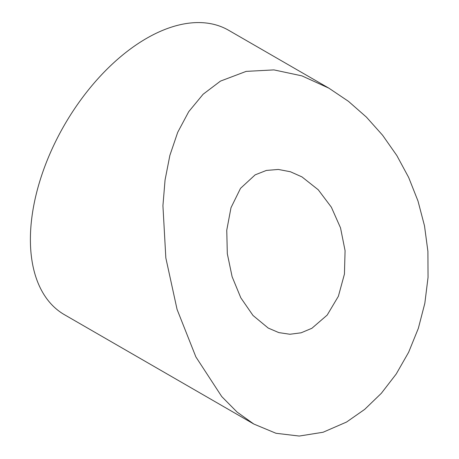 <?xml version="1.0" encoding="UTF-8"?>
<svg xmlns="http://www.w3.org/2000/svg" width="459" height="459" viewBox="0 0 459 459"><rect width="100%" height="100%" fill="white"/><g stroke="black" fill="none" stroke-linecap="round" stroke-linejoin="round"><path stroke-width="0.69" d="M255.147 174.862L266.369 170.432L278.332 169.451L290.398 171.746L301.982 176.91L318.253 189.785L331.364 207.198L340.521 227.859L345.076 250.671L344.439 274.069L338.381 296.273L327.175 315.098L311.885 328.288L301.098 332.809L289.893 334.255L278.814 332.603L268.211 328.059L252.995 315.459L240.797 297.788L232.111 276.697L227.314 253.724L226.752 230.229L230.997 207.697L240.522 188.339L255.147 174.862M346.556 422.045L323.102 432.246L299.245 436.05L275.997 433.279L253.838 424.047L237.102 412.096L221.743 396.57L195.89 356.936L177.076 309.435L165.842 257.981L162.928 205.712L165.056 180.014L169.87 155.417L177.69 132.353L188.735 111.663L203.119 94.238L220.469 81.105L246.15 71.386L273.92 69.894L301.93 75.873L328.885 88.162L348.427 101.307L366.414 117.114L382.611 135.256L396.84 155.549L408.671 177.472L417.994 201.025L424.506 225.857L427.897 251.308L428.046 277.374L424.833 303.296L418.333 328.369L408.63 352.277L396.215 374.005L381.326 393.311L364.687 409.382L346.556 422.045M328.885 88.162L228.605 30.265A164.207 94.806 120 0 0 146.501 38.395A164.207 94.806 120 0 0 39.233 183.095A164.207 94.806 120 0 0 64.403 314.679L253.838 424.047"/></g></svg>
